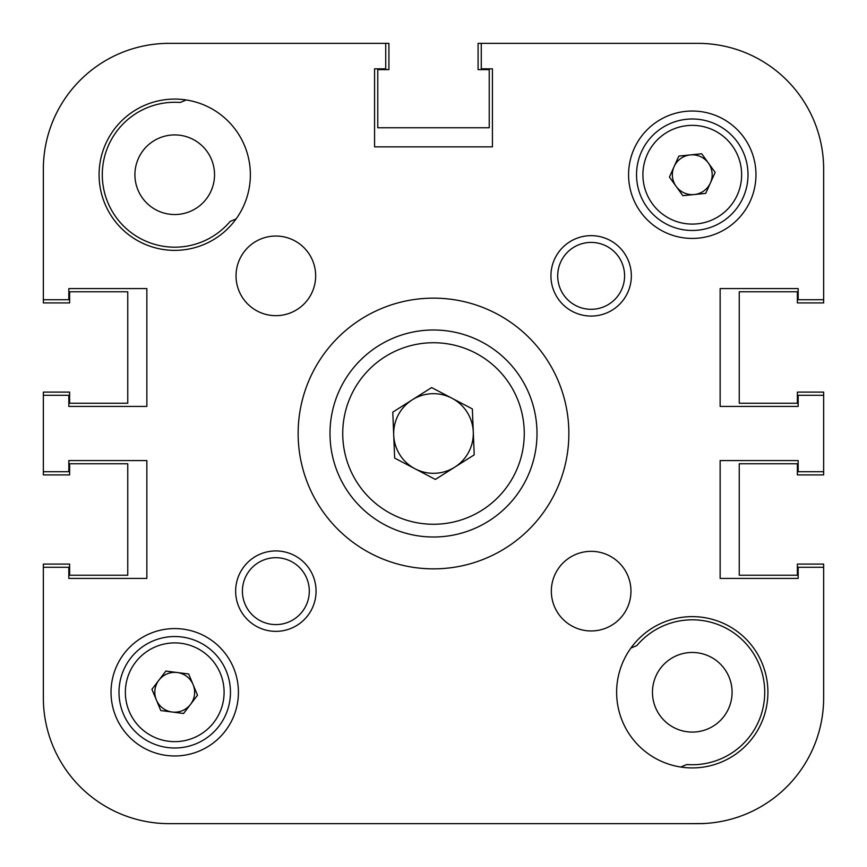 <?xml version="1.0" encoding="UTF-8"?>
<svg xmlns="http://www.w3.org/2000/svg" width="867" height="867" viewBox="0 0 867 867"><rect width="100%" height="100%" fill="white"/><g stroke="black" fill="none" stroke-linecap="round" stroke-linejoin="round"><path stroke-width="1.3" d="M68.829 288.592L146.859 288.592L68.829 288.592L68.829 299.733L43.35 299.733L43.35 169.152L43.35 302.919L69.62 302.919L69.62 291.767L127.752 291.767L127.752 403.242L69.62 403.242L69.62 392.101L43.35 392.101L43.35 474.899L69.62 474.899L69.62 463.758L127.752 463.758L127.752 575.233L69.62 575.233L69.62 564.081L43.35 564.081L43.35 697.848A125.802 125.802 0 0 0 169.152 823.65L697.848 823.65A125.802 125.802 0 0 0 823.65 697.848L823.65 564.081L797.38 564.081L797.38 575.233L739.248 575.233L739.248 463.758L797.38 463.758L797.38 474.899L823.65 474.899L823.65 392.101L797.38 392.101L797.38 403.242L739.248 403.242L739.248 291.767L797.38 291.767L797.38 302.919L823.65 302.919L823.65 169.152L823.65 299.733L798.171 299.733L798.171 288.592L720.141 288.592L720.141 406.428L798.171 406.428L720.141 406.428L720.141 288.592L798.171 288.592M823.65 169.152A125.802 125.802 0 0 0 697.848 43.35L478.085 43.35L478.085 69.62L489.237 69.62L489.237 127.752L377.763 127.752L377.763 69.62L388.915 69.62L388.915 43.35L385.728 43.35L385.728 68.829L374.577 68.829L374.577 146.859L492.423 146.859L374.577 146.859L374.577 68.829M242.771 823.65L355.643 823.65M511.357 823.65L592.746 823.65M633.278 823.65L638.35 823.65L633.278 823.65M663.678 823.65L666.474 823.65L663.678 823.65M186.232 99.965L180.238 102.479A72.46 72.46 0 0 0 149.861 242.782A72.46 72.46 0 0 0 230.123 221.432L236.117 218.917M732.084 692.278A39.806 39.806 0 0 0 692.278 652.461A39.806 39.806 0 0 0 652.461 692.278A39.806 39.806 0 0 0 692.278 732.084A39.806 39.806 0 0 0 732.084 692.278M214.539 174.722A39.806 39.806 0 0 0 174.722 134.916A39.806 39.806 0 0 0 134.916 174.722A39.806 39.806 0 0 0 174.722 214.539A39.806 39.806 0 0 0 214.539 174.722M680.768 767.035L686.762 764.521A72.46 72.46 0 0 0 759.091 664.252A72.46 72.46 0 0 0 636.877 645.568L630.883 648.082M146.859 288.592L146.859 406.428L68.829 406.428L146.859 406.428L146.859 288.592M68.829 460.572L146.859 460.572L146.859 578.408L146.859 460.572L68.829 460.572L68.829 471.724L43.35 471.724M68.829 578.408L146.859 578.408L68.829 578.408L68.829 567.267L43.35 567.267L43.35 697.848M798.171 578.408L720.141 578.408L720.141 460.572L798.171 460.572L720.141 460.572L720.141 578.408L798.171 578.408L798.171 567.267L823.65 567.267L823.65 697.848M492.423 68.829L492.423 146.859L492.423 68.829L481.272 68.829L481.272 43.35M697.848 823.65L175.448 823.65M200.786 823.65L202.596 823.65M218.094 823.65L228.292 823.65M686.426 823.65L702.66 823.563M702.66 823.65L705.771 823.401M630.959 591.142A39.806 39.806 0 0 0 591.142 551.336A39.806 39.806 0 0 0 551.336 591.142A39.806 39.806 0 0 0 591.142 630.959A39.806 39.806 0 0 0 630.959 591.142M315.664 275.858A39.806 39.806 0 0 0 275.858 236.041A39.806 39.806 0 0 0 236.041 275.858A39.806 39.806 0 0 0 275.858 315.664A39.806 39.806 0 0 0 315.664 275.858M316.065 591.142A40.207 40.207 0 0 0 275.858 550.935A40.207 40.207 0 0 0 235.651 591.142A40.207 40.207 0 0 0 275.858 631.349A40.207 40.207 0 0 0 316.065 591.142M309.302 591.142A33.445 33.445 0 0 0 275.858 557.698A33.445 33.445 0 0 0 242.413 591.142A33.445 33.445 0 0 0 275.858 624.587A33.445 33.445 0 0 0 309.302 591.142M631.349 275.858A40.207 40.207 0 0 0 591.142 235.651A40.207 40.207 0 0 0 550.935 275.858A40.207 40.207 0 0 0 591.142 316.065A40.207 40.207 0 0 0 631.349 275.858M624.587 275.858A33.445 33.445 0 0 0 591.142 242.413A33.445 33.445 0 0 0 557.698 275.858A33.445 33.445 0 0 0 591.142 309.302A33.445 33.445 0 0 0 624.587 275.858M568.86 433.5A135.36 135.36 0 0 0 433.5 298.14A135.36 135.36 0 0 0 298.14 433.5A135.36 135.36 0 0 0 433.5 568.86A135.36 135.36 0 0 0 568.86 433.5M767.913 692.278A75.646 75.646 0 0 0 692.278 616.632A75.646 75.646 0 0 0 616.632 692.278A75.646 75.646 0 0 0 692.278 767.913A75.646 75.646 0 0 0 767.913 692.278M250.368 174.722A75.646 75.646 0 0 0 174.722 99.087A75.646 75.646 0 0 0 99.087 174.722A75.646 75.646 0 0 0 174.722 250.368A75.646 75.646 0 0 0 250.368 174.722M238.425 692.278A63.703 63.703 0 0 0 174.722 628.575A63.703 63.703 0 0 0 111.03 692.278A63.703 63.703 0 0 0 174.722 755.97A63.703 63.703 0 0 0 238.425 692.278M755.97 174.722A63.703 63.703 0 0 0 692.278 111.03A63.703 63.703 0 0 0 628.575 174.722A63.703 63.703 0 0 0 692.278 238.425A63.703 63.703 0 0 0 755.97 174.722M43.35 395.276L68.829 395.276L68.829 406.428M823.65 471.724L798.171 471.724L798.171 460.572M823.65 395.276L798.171 395.276L798.171 406.428M43.35 169.152A125.802 125.802 0 0 1 169.152 43.35L385.728 43.35M674.114 166.572A19.908 19.908 0 0 0 694.283 194.533A19.908 19.908 0 0 0 708.415 163.083A19.908 19.908 0 0 0 674.114 166.572M737.481 142.123A55.737 55.737 0 0 1 724.877 219.936A55.737 55.737 0 0 1 647.064 207.332A55.737 55.737 0 0 1 659.668 129.519A55.737 55.737 0 0 1 737.481 142.123A55.737 55.737 0 0 0 659.668 129.519A55.737 55.737 0 0 0 647.064 207.332M705.716 193.374L682.849 195.693L669.411 177.052L678.828 156.082L701.696 153.762L715.145 172.403L705.716 193.374M177.269 672.532A19.908 19.908 0 0 0 156.353 699.94A19.908 19.908 0 0 0 190.556 704.351A19.908 19.908 0 0 0 177.269 672.532M219.037 726.08A55.737 55.737 0 0 1 140.92 736.582A55.737 55.737 0 0 1 130.418 658.465A55.737 55.737 0 0 1 208.535 647.963A55.737 55.737 0 0 1 219.037 726.08A55.737 55.737 0 0 0 208.535 647.963A55.737 55.737 0 0 0 130.418 658.465M160.785 710.55L151.931 689.33L165.868 671.058L188.67 673.995L197.524 695.215L183.576 713.487L160.785 710.55M415.011 468.754A39.806 39.806 0 0 0 473.274 431.885A39.806 39.806 0 0 0 412.204 399.86A39.806 39.806 0 0 0 415.011 468.754M378.142 346.041A103.509 103.509 0 0 1 520.959 378.142A103.509 103.509 0 0 1 488.858 520.959A103.509 103.509 0 0 1 346.041 488.858A103.509 103.509 0 0 1 378.142 346.041A103.509 103.509 0 0 0 346.041 488.858A103.509 103.509 0 0 0 488.858 520.959M472.342 408.91L474.216 454.85L435.375 479.429L394.658 458.09L392.784 412.15L431.625 387.571L472.342 408.91M652.233 203.604A49.365 49.365 0 0 0 721.149 214.767A49.365 49.365 0 0 0 732.312 145.851A49.365 49.365 0 0 0 663.396 134.688A49.365 49.365 0 0 0 652.233 203.604M135.48 662.323A49.365 49.365 0 0 0 144.778 731.52A49.365 49.365 0 0 0 213.976 722.222A49.365 49.365 0 0 0 204.677 653.024A49.365 49.365 0 0 0 135.48 662.323M482.041 510.197A90.775 90.775 0 0 0 510.197 384.959A90.775 90.775 0 0 0 384.959 356.803A90.775 90.775 0 0 0 356.803 482.041A90.775 90.775 0 0 0 482.041 510.197"/></g></svg>
